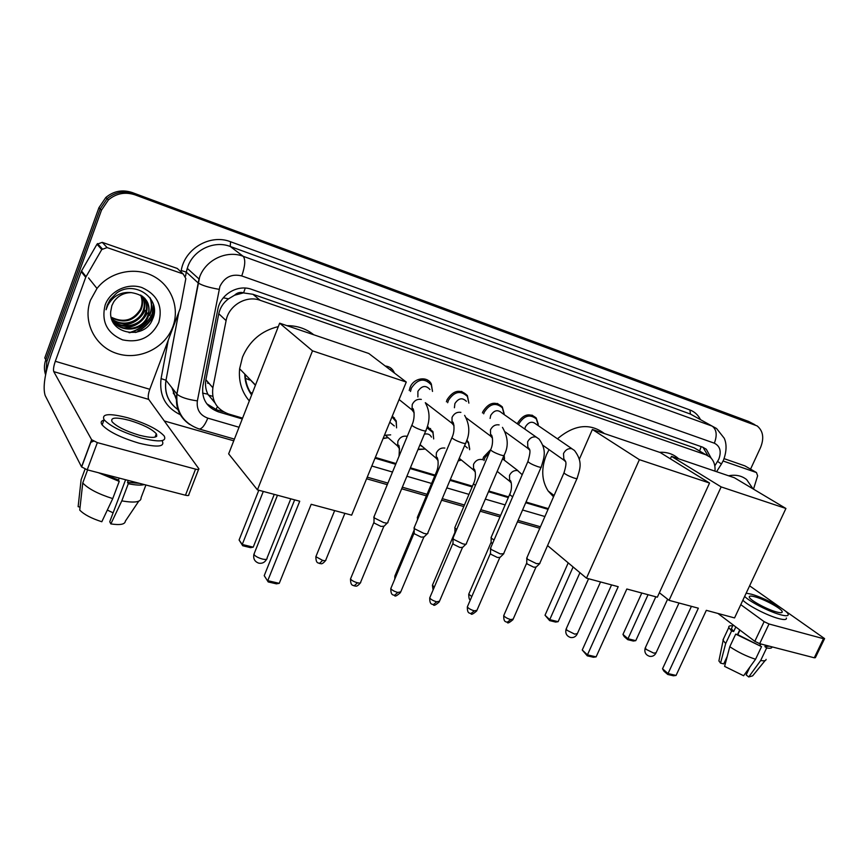 <?xml version="1.0" encoding="UTF-8"?>
<svg xmlns="http://www.w3.org/2000/svg" width="868" height="868" viewBox="0 0 868 868"><rect width="100%" height="100%" fill="white"/><g stroke="black" fill="none" stroke-linecap="round" stroke-linejoin="round"><path stroke-width="1.3" d="M482.706 459.78L483.541 457.078L490.463 449.798M460.582 460.3L458.185 460.886M447.497 448.257L449.266 444.047M425.266 449.038L417.964 449.624M388.115 437.667L383.07 438.59M409.219 390.502L410.087 387.432C413.602 377.851 427.392 375.714 431.342 384.047L432.503 391.414L431.331 384.969C424.485 377.602 417.834 378.654 411.378 388.115L410.488 391.49M517.339 423.823L517.643 423.052C523.23 414.253 529.415 412.56 536.207 417.975L538.301 424.235M482.445 412.908L482.933 411.551C488.858 402.394 495.313 400.832 502.312 406.886L504.178 413.743M446.412 401.786L447.096 399.681C453.443 390.101 460.203 388.723 467.364 395.569L468.883 403.121L467.418 396.524C460.702 390.079 454.355 391.37 448.387 400.376L447.66 402.719M234.599 295.207L243.604 292.841C240.219 291.854 237.214 292.635 234.599 295.207L228.501 298.842C223.369 302.693 220.136 307.652 218.779 313.739L205.879 379.815C205.011 384.795 205.662 389.58 207.843 394.18L214.917 402.839M250.668 393.616L251.655 394.322M251.622 394.994C247.217 388.875 244.928 381.877 244.754 374.021M698.252 450.156L694.237 447.877L252.903 294.285L244.006 292.993M714.993 471.15C715.438 465.161 713.789 460.474 710.046 457.111L706.031 454.832L260.183 300.306C246.328 295.022 228.642 305.482 226.092 320.628L212.866 387.768C211.369 400.723 216.577 409.457 228.49 413.949L242.595 418.126M375.345 457.425L396.014 463.545M410.401 467.798L435.085 475.111M450.286 479.603L472.452 486.167M488.803 491.006L508.605 496.876M526.019 502.029L548.348 508.637M504.199 455.548L504.503 458.857M466.81 440.087L468.525 442.322L469.707 448.951M427.295 426.633L432.958 431.7L433.685 438.926L432.926 432.611L426.969 427.664M392.347 415.978L396.242 420.904L396.578 427.87L396.144 421.772L392 416.835M385.186 365.981C389.406 366.448 392.401 368.575 394.17 372.372L394.419 373.023M390.969 369.215L391.425 368.575M427.457 381.085L428 380.39M427.967 427.664L428.358 427.056M430.137 429.161L430.55 428.488M394.115 418.495L394.463 417.855M711.185 458.206L706.324 449.266L702.462 447.085L251.633 289.369C238.006 284.14 220.635 294.176 217.89 309.019L202.895 385.902C201.409 398.759 206.595 407.417 218.454 411.888L242.281 418.94M703.015 447.302L707.93 455.667M154.287 308.834L153.256 311.981L154.211 313.033L153.083 311.775L154.222 308.194L153.083 311.775C148.58 322.527 140.562 329.493 129.006 332.661C140.562 329.493 148.58 322.527 153.083 311.775L154.244 312.795M153.918 314.878L150.837 320.379L153.918 314.878M139.26 330.871L136.482 332.27L139.26 330.871M45.82 373.674L46.818 361.62L101.491 210.175L108.446 199.857C116.377 193.304 125.252 191.644 135.072 194.866L757.178 425.938C763.167 430.94 764.296 438.134 760.552 447.53L750.56 469.132M539.788 528.254L517.426 521.863M499.99 516.883L480.156 511.209M463.794 506.543L441.595 500.196M426.383 495.845L401.678 488.792M387.28 484.669L366.589 478.767M233.752 440.803L164.302 420.969M45.592 374.813C43.964 369.833 44.029 364.81 45.787 359.764L44.778 357.931L98.93 207.702L105.831 197.481C113.697 190.982 122.507 189.343 132.24 192.555L748.574 421.425L754.086 424.3L133.65 193.705L754.737 424.68M98.93 207.702L100.2 208.928L107.133 198.663C115.032 192.143 123.874 190.483 133.65 193.705C123.874 190.483 115.032 192.143 107.133 198.663L100.2 208.928L45.787 359.764L100.2 208.928L101.491 210.175M375.03 458.185L395.7 464.293M410.097 468.546L434.781 475.848M449.971 480.34L472.149 486.894M488.489 491.722L508.301 497.581M525.715 502.735L548.044 509.332M223.651 411.909L216.729 409.848L206.768 403.783M137.828 331.034C145.542 326.921 150.989 320.91 154.168 312.99M748.574 421.425L751.84 423.117M207.528 383.07L209.177 383.569M728.621 475.783C735.684 474.416 741.695 475.686 746.654 479.603L753.023 488.847M723.087 460.995L756.451 472.55L744.907 465.888L756.538 472.583M724.107 458.651L744.907 465.888M824.491 638.805L815.377 657.662L814.282 657.792L823.504 638.696L824.589 638.609L749.616 585.824M759.674 643.665L754.813 641.322L764.133 621.651L769.015 623.984L759.674 643.665L814.282 657.792M717.934 613.448L754.813 641.322M769.015 623.984L823.504 638.696M764.133 621.651L740.773 604.649M753.511 489.14L757.634 475.794L756.451 472.55M776.469 611.94C780.647 613.058 782.556 612.938 782.198 611.593C781.515 608.566 764.643 599.397 755.203 596.88C750.907 595.708 748.943 595.817 749.312 597.195C749.941 600.168 766.997 609.466 776.469 611.94M760.856 643.98L760.108 645.553M749.898 667.069L746.165 674.924L748.737 676.964L760.661 660.537L766.65 647.951L764.914 646.638L765.598 645.206M747.554 671.995L749.681 667.373M760.053 645.51L760.791 643.958M732.028 627.325L731.399 628.649L733.666 631.513L731.572 630.971L725.691 643.503L720.559 663.119L723.717 663.89L727.21 656.479M735.804 626.956L733.666 631.513M729.782 646.703C737.746 652.042 746.328 656.23 755.54 659.257L743.616 675.738L724.606 666.396L729.782 646.703L735.706 634.117L737.789 634.66L739.948 630.092M737.789 634.66L761.54 646.627L755.54 659.257M760.498 643.882L759.815 645.325M742.878 600.179C747.391 605.3 767.377 615.629 778.574 618.548C784.227 620.034 786.831 619.86 786.354 618.027M744.657 596.381C749.192 601.47 769.2 611.777 780.397 614.718C786.05 616.226 788.632 616.063 788.155 614.251C787.211 610.106 764.296 597.672 751.482 594.233L746.176 593.159M732.711 625.85C729.728 625.524 728.426 626.078 728.794 627.531L731.572 630.971M735.706 634.117L761.54 646.627M723.695 638.392L723.12 640.432L725.691 643.503M719.236 659.3L718.899 660.939L720.559 663.119M764.914 646.638L769.298 646.161M766.65 647.951C770.263 648.58 772.064 648.222 772.032 646.866M760.661 660.537C764.241 661.123 766.053 660.743 766.097 659.376M748.737 676.964L752.632 675.857L765.109 660.581M739.872 630.038L737.702 634.638M726.939 657.499L725.268 661.047M737.518 634.595L739.72 629.918M659.517 452.293C667.036 451.924 673.384 454.04 678.537 458.662M698.349 608.197L668.034 673.568L676.063 675.434L706.324 610.334L734.556 617.918L785.92 508.474L721.145 486.905L669.065 600.341L698.349 608.197M691.427 606.341L662.534 668.783L668.034 673.568L667.742 674.469L673.46 675.792L676.063 675.434M669.065 600.341L659.376 592.746M721.145 486.905L671.485 456.362L670.378 458.814M671.485 456.362L734.404 477.758L785.92 508.474M667.742 674.469L663.879 671.105L662.534 668.783M655.828 596.783L635.767 640.66L633.315 641.029L627.748 639.673L624.233 636.613L622.964 634.41L641.788 593.018M622.964 634.41L627.976 638.761L648.06 594.699M627.748 639.673L627.976 638.761L635.767 640.66M553.513 496.821L548.153 490.984C541.556 480.536 541.003 468.438 546.482 454.68L549.032 449.624M557.451 438.807C574.356 424.55 590.001 422.803 604.41 433.566M618.2 586.692L587.441 654.863L596.11 656.87L626.826 589.003L657.336 597.195L709.547 483.042L639.38 459.671L586.486 578.175L618.2 586.692M611.56 584.902L582.244 650.013L587.441 654.863L587.267 655.828L593.452 657.26L596.11 656.87M586.486 578.175L547.567 545.581M639.38 459.671L592.377 429.476L579.292 459.335M592.377 429.476L660.244 452.543L709.547 483.042M587.267 655.828L582.244 650.013M579.943 572.696L558.135 621.683L555.629 622.074L549.639 620.609L545.028 615.238L568.215 562.876M545.028 615.238L549.737 619.633L573.108 566.967M549.639 620.609L549.737 619.633L558.135 621.683M249.311 400.929C241.684 391.913 238.461 381.204 239.622 368.77L242.498 357.139C249.452 340.907 261.387 330.73 278.313 326.596M286.907 325.652C297.171 325.63 306.122 328.668 313.749 334.777M255.409 385.284L247.38 376.712M252.23 393.432L249.441 391.62M251.807 394.528C247.64 388.647 245.438 381.953 245.177 374.455M245.036 378.198L249.68 380.032M299.731 501.227L267.756 580.67L279.246 583.339L311.189 504.297L351.649 515.158L406.267 382.05L312.502 350.835L257.438 489.867L299.731 501.227M294.664 499.859L264.219 575.658L268.212 581.94L276.415 583.838L279.246 583.339M257.438 489.867L228.653 453.866L279.648 323.178L368.791 353.482L406.267 382.05M312.502 350.835L279.648 323.178M268.212 581.94L264.219 575.658M274.255 494.391L253.217 547.155L250.559 547.654L242.725 545.744L239.091 539.994L258.805 490.236M239.091 539.994L242.248 544.475L263.297 491.44M242.725 545.744L242.248 544.475L253.217 547.155M524.804 429.063L525.39 426.882C528.579 421.891 532.084 420.947 535.903 424.051L571.958 448.734M518.576 424.691L518.945 423.736C524.196 415.479 530.001 413.895 536.37 418.973L538.301 425.689M539.874 563.516L536.533 563.668L527.429 559.209L526.974 557.582M539.343 564.016L536.142 567.054L533.722 567.184L527.158 563.961L526.746 562.8M490.094 418.43L490.702 415.414C494.087 410.206 497.744 409.349 501.682 412.832L536.109 437.005M483.682 413.797L484.225 412.235C489.802 403.631 495.856 402.177 502.42 407.873L504.145 414.557M503.809 553.73L500.239 553.903L491.049 549.401L490.702 547.795M503.234 554.283L500.033 557.365L497.44 557.495L490.821 554.24L490.485 553.1M454.42 407.754L454.897 403.577C458.521 398.119 462.351 397.37 466.387 401.309M466.507 543.618C466.507 544.388 465.237 544.453 462.698 543.813L453.421 539.245L453.183 537.672M465.899 544.214L462.687 547.328L459.931 547.48L453.248 544.182L452.977 543.064M417.899 396.958L417.899 391.338C421.826 385.609 425.841 385.001 429.953 389.515M427.935 533.147C427.946 533.983 426.589 534.059 423.844 533.364L414.492 528.742L414.372 527.202M427.273 533.798L424.061 536.945L421.11 537.118L414.361 533.777L414.177 532.692M387.085 367.424L393.725 372.491M387.996 522.308C388.029 523.209 386.575 523.295 383.623 522.558L374.184 517.86L374.173 516.362M387.291 523.013L384.079 526.203L380.911 526.399L374.108 523.013L373.999 521.95M494.022 540.091L491.19 537.976L491.321 536.999M483.997 460.55L484.821 457.783L489.704 451.87M503.993 455.613L504.406 460.279M492.384 543.889L491.114 542.131M464.64 445.577L467.396 447.986M456.666 529.513L454.756 527.798L455.082 527.039M466.55 440.836L468.557 443.277L469.61 449.732M454.94 528.08L454.886 532.258M461.364 460.029L458.239 460.745M427.815 427.533L428.174 426.98M424.387 434.174C427.631 433.392 429.986 434.358 431.45 437.092M418.05 518.424L417.616 516.753M423.161 447.204L419.873 445.013M425.309 449.027L418.137 449.201M389.797 422.195L394.322 425.949M390.665 434.868L384.426 435.28M392.249 511.849L391.859 512.424M388.083 437.646L383.179 438.318M156.273 436.637L155.448 436.051L156.273 436.637M107.122 247.586L183.181 273.941L177.256 268.44L102.24 242.356L107.122 247.586L101.762 249.528L85.715 277.293L81.18 271.586L51.31 354.296C44.767 373.707 42.716 387.432 45.147 395.461L81.538 466.875L91.617 439.707L53.773 371.634C53.132 369.681 53.642 366.231 55.302 361.283L85.715 277.293M81.18 271.586L96.966 244.255L102.24 242.356M198.544 469.479L188.79 494.684C189.181 495.639 188.085 495.812 185.47 495.227L195.55 469.143C198.154 469.772 199.249 469.631 198.826 468.731L148.71 399.399C147.799 397.435 148.157 394.072 149.784 389.298L180.197 308.455L185.85 278.541L183.181 273.941M91.617 439.707L97.346 442.626L87.234 469.827L185.47 495.227M87.234 469.827L81.538 466.875M97.346 442.626L195.55 469.143M139.227 435.204C152.659 438.514 158.356 438.036 156.316 433.761C151.846 428.955 142.927 424.495 129.549 420.394C115.921 416.933 110.117 417.399 112.124 421.805C116.713 426.644 125.752 431.114 139.227 435.204M125.61 479.744L109.748 521.744L110.854 523.914L121.802 500.869L128.28 483.726L127.509 482.38L128.247 480.427M113.111 512.847L107.328 510.069M103.325 473.982L118.46 480.047L119.22 481.393L112.742 498.601L101.816 521.744C91.357 518.38 83.99 514.496 79.737 510.091L82.753 482.977L87.603 469.924M119.198 478.094L118.46 480.047M103.943 420.112C101.013 420.871 100.417 422.477 102.153 424.929C108.402 431.58 120.706 437.667 139.064 443.19C157.292 447.617 165.028 446.901 162.273 441.053M127.867 417.823C109.281 413.07 101.361 413.711 104.084 419.721C110.355 426.329 122.67 432.405 141.039 437.96C159.256 442.43 166.982 441.779 164.204 435.996C158.139 429.454 146.03 423.4 127.867 417.823M98.355 472.702L119.22 481.393M85.053 469.111L81.115 479.689L78.131 506.662L80.062 507.14M82.753 482.977C88.254 488.792 98.247 494 112.742 498.601M156.75 436.17L155.676 435.465M127.509 482.38L139.52 483.346M128.28 483.726C135.495 485.179 140.844 485.472 144.348 484.594M121.802 500.869C134.844 503.147 141.267 502.105 141.061 497.733L145.911 484.995M110.854 523.914C120.207 525.303 125.046 524.38 125.35 521.147L138.739 501.205M90.446 300.263L96.988 288.469C109.835 271.879 134.703 266.476 152.876 275.905C171.148 285.192 179.763 307.207 173.101 326.01L172.765 326.932C164.996 348.003 139.477 360.546 117.505 353.699C95.415 347.178 82.33 322.136 90.446 300.263M112.905 321.149C121.422 332.433 141.517 330.111 147.083 317.384L147.593 316.212C149.958 309.626 149.003 303.637 144.717 298.245M111.777 319.446C118.927 332.921 141.69 331.977 147.658 318.046L148.178 316.874C151.401 303.127 145.802 295.044 131.404 292.624C123.885 292.668 117.994 295.76 113.741 301.869L111.853 305.655L110.703 311.623C108.587 334.831 145.021 340.158 152.475 319.391C162.359 299.341 135.093 279.333 116.627 293.069L110.052 299.764L107.252 305.221L106.07 309.746L107.816 305.276C113.263 295.782 121.129 291.561 131.404 292.624M111.95 319.728C121.108 329.721 139.455 326.672 144.772 314.726L145.292 313.565C147.452 307.76 146.844 302.259 143.47 297.062M112.178 320.097C121.184 330.404 139.965 327.529 145.347 315.388L145.857 314.227C148.081 308.227 147.386 302.606 143.784 297.344M111.473 318.545C121.184 326.889 137.459 323.146 142.504 312.111L143.014 310.961C144.956 305.872 144.663 300.892 142.102 295.999M111.571 318.849C121.173 327.616 137.947 324.014 143.068 312.762L143.578 311.601C145.585 306.35 145.206 301.229 142.45 296.248M111.115 317.146C123.397 323.113 133.108 320.574 140.258 309.54L140.768 308.39C142.482 303.984 142.439 299.547 140.616 295.055M111.202 317.514C123.592 323.862 133.466 321.41 140.822 310.18L141.321 309.03C143.101 304.462 142.992 299.883 141.007 295.272M158.811 322.419C151.379 337.435 139.314 343.251 122.616 339.865C106.959 333.16 101.133 321.54 105.147 305.026C110.225 290.813 127.661 282.621 141.972 287.579C157.423 294.675 163.032 306.285 158.811 322.419M121.639 325.25C132.403 324.73 140.204 319.76 145.064 310.364L141.712 315.106M123.603 327.93C134.486 327.453 142.395 322.451 147.332 312.936L144.327 317.232M149.98 297.67C152.052 303.735 151.835 309.583 149.339 315.214L149.621 315.551C152.106 309.963 152.334 304.158 150.316 298.136M153.43 304.353L151.661 317.862L153.951 306.426M223.315 297.789L228.501 298.842M699.597 450.959L701.16 446.64M215.98 409.62L217.412 406.647M202.591 393.106L207.843 394.18M243.604 292.841L245.253 288.067M694.237 447.877L706.031 454.832M205.89 379.75L212.877 387.703M218.779 313.739L226.092 320.628M252.903 294.285L260.183 300.306M714.809 465.877L718.747 459.335C721.623 451.523 720.158 446.141 714.342 443.19L241.76 275.937C231.864 273.539 224.573 277.044 219.886 286.462L197.372 400.897C196.385 409.425 199.857 415.164 207.799 418.137L239.036 427.251M189.604 424.43C179.231 417.107 174.989 406.962 176.866 393.974L199.618 277.076C205.727 259.792 226.743 249.886 243.17 256.288L712.205 426.145L716.577 428.521L724.205 438.21C725.279 440.564 728.078 447.66 723.521 460.062M180.989 271.901L181.238 270.545C184.71 248.487 210.436 233.655 230.584 241.76L689.93 409.967L690.407 414.069L712.205 426.145C716.632 429.551 717.337 435.237 714.342 443.19M241.76 275.937C245.188 265.966 245.655 259.423 243.17 256.288L230.215 246.458C214.19 240.176 193.748 249.745 187.857 266.541L186.305 272.107L198.088 282.87C201.81 285.377 208.797 287.536 219.061 289.326M689.93 409.967C694.606 411.747 698.132 414.958 700.487 419.613M694.725 416.423L690.407 414.069L230.215 246.458L230.584 241.76M180.284 414.709C165.463 407.385 159.061 395.352 161.079 378.611L168.229 340.278M135.072 194.866L132.24 192.555M46.818 361.62L45.787 359.764M181.238 270.545L186.284 272.085L187.238 268.364L198.978 278.943L176.942 394.072L166.016 380.271C164.236 392.607 168.208 402.394 177.94 409.62C168.066 402.394 164.085 392.596 165.994 380.249L178.775 312.252M186.305 272.107L185.557 276.089L186.305 272.107M371.819 466.007L392.499 472.04M406.897 476.25L431.591 483.454M446.792 487.892L468.97 494.369M485.32 499.133L505.133 504.916M522.558 510.004L544.909 516.525M161.079 378.611L165.994 380.249L178.732 312.371M207.799 418.137C204.826 425.374 201.929 428.987 199.119 428.987C183.126 423.161 175.737 411.53 176.942 394.072C180.446 397.186 187.26 399.454 197.372 400.897M234.414 439.099L198.707 428.868M717.597 461.45L721.438 463.989L716.577 471.693M172.124 387.996L176.312 399.063M216.729 409.848L218.454 411.888M173.231 393.074L176.41 397.37M212.747 396.361L208.244 395.005M645.401 647.615L646.107 649.34L653.788 653.148L656.11 652.725L679.004 603.01M566.348 628.519L566.837 630.201L574.692 634.128L577.372 633.597L600.537 581.951M254.346 553.209L254.042 554.685C255.648 556.486 258.458 557.94 262.483 559.057C265.944 559.773 267.452 559.448 267.018 558.081L290.791 498.829M535.86 567.401L513.183 619.079L510.742 619.589C507.183 618.504 504.84 617.181 503.733 615.596L504.004 614.978M507.107 622.356L510.742 619.589M565.535 461.581L563.885 460.127L563.516 453.519C565.48 449.798 568.225 448.192 571.752 448.68L574.475 450.459C583.285 462.123 579.791 469.121 577.187 478.105C577.578 478.8 576.547 478.778 574.084 478.04L573.715 477.921C568.887 476.174 565.632 474.503 563.95 472.93L564.178 472.42M499.718 557.733L476.955 610.302L474.351 610.844C470.792 609.781 468.46 608.457 467.342 606.884L467.635 606.211M470.771 613.687L474.351 610.844M529.632 450.047L527.874 448.344L527.614 441.877C529.599 438.101 532.409 436.463 536.044 436.984L539.061 439.067C547.144 450.253 544.095 457.534 541.306 466.767C541.74 467.516 540.634 467.494 537.986 466.702L537.607 466.583C532.8 464.847 529.545 463.186 527.863 461.613L528.102 461.071M462.362 547.741L439.501 601.22L436.723 601.817C433.165 600.764 430.832 599.452 429.725 597.878L430.029 597.151M433.208 604.736L436.723 601.817M502.464 427.371C508.16 437.168 508.735 446.391 504.189 455.038C504.666 455.841 503.483 455.819 500.652 454.973L500.25 454.854C495.454 453.129 492.21 451.479 490.539 449.917L490.778 449.32M492.481 438.09L490.594 436.083L490.474 429.844C492.481 425.993 495.357 424.344 499.111 424.886M423.714 537.39L400.766 591.835L397.804 592.464C394.246 591.433 391.913 590.131 390.795 588.569L391.132 587.788M394.343 595.47L397.804 592.464M464.63 415.36C469.783 424.571 470.163 433.75 465.769 442.897C466.29 443.765 465.031 443.743 461.982 442.832L461.581 442.702C456.796 440.998 453.563 439.36 451.881 437.798L452.152 437.157M454.029 425.7L451.989 423.28L452.044 417.399C454.062 413.472 457.013 411.801 460.897 412.365M383.699 526.681L360.676 582.113C360.958 583.079 359.905 583.307 357.507 582.797C353.96 581.766 351.627 580.486 350.509 578.934L350.856 578.088M354.122 585.878L357.507 582.797M425.483 403.067C430.029 411.465 430.202 420.546 425.982 430.322C426.557 431.255 425.211 431.233 421.935 430.257L421.522 430.127C416.749 428.434 413.515 426.806 411.844 425.255L412.126 424.571M414.188 412.853L411.996 409.88L412.246 404.499C414.286 400.506 417.313 398.803 421.327 399.41M511.306 482.966L509.603 481.197L509.505 475.339C511.404 471.715 514.116 470.13 517.643 470.575L522.211 474.731M512.717 496.756L510.33 495.227L509.874 493.903M471.801 596.566L468.753 594.179L469.013 593.582M475.317 472.029L473.516 469.957L473.527 464.326C475.447 460.637 478.225 459.031 481.859 459.508M475.425 485.407L473.461 483.812L473.733 483.172M434.347 587.018L432.405 585.271L432.687 584.62M438.112 460.702L436.192 458.25L436.354 452.955C438.286 449.201 441.128 447.573 444.872 448.062M436.875 473.559L436.354 472.073M395.656 576.992L395.146 575.354M365.851 569.69L365.526 570.439M411.085 466.17L410.814 466.832M399.627 448.962L397.598 446.033L397.902 441.183C399.855 437.363 402.763 435.714 406.636 436.235M344.889 513.346L325.891 559.762C326.173 560.706 325.088 560.923 322.646 560.381L315.865 556.692L316.191 555.889M319.413 563.473L322.646 560.381M53.773 371.634L148.71 399.399M55.302 361.283L149.784 389.298M81.494 270.914L86.03 276.61M101.762 249.528L96.966 244.255M153.256 311.981C148.862 322.527 141.017 329.449 129.733 332.737M154.113 313.782C151.444 320.184 147.18 325.348 141.31 329.298M136.471 331.977L135.267 332.509M154.352 310.646L153.972 311.721M205.879 379.815L212.866 387.768M467.364 395.569L461.505 391.392M502.312 406.886L497.331 403.436M536.207 417.975L531.954 415.099M468.525 442.322L466.572 440.792M703.188 447.443L706.324 449.266M754.932 424.745L754.086 424.3M108.446 199.857L105.831 197.481M367.24 477.161L387.931 483.085M402.34 487.208L427.045 494.293M442.257 498.644L464.445 505.013M480.807 509.69L500.63 515.375M518.066 520.366L540.428 526.778M723.326 460.496L721.471 463.946M171.886 387.692L176.312 399.399M781.732 612.569L782.198 611.593M731.399 628.649L733.135 624.949M722.957 639.987L728.794 627.531M718.899 660.939L723.12 640.432M667.611 599.202L645.152 648.157C644.175 652.204 645.629 654.928 649.514 656.316C652.324 656.75 654.439 655.72 655.872 653.246M554.088 495.519L548.153 490.984M588.58 578.739L566.055 629.181C565.122 633.315 566.598 636.081 570.504 637.481C573.412 637.926 575.614 636.852 577.101 634.248M255.507 385.034L239.622 368.77M277.478 495.248L253.868 554.413C253.12 558.829 254.769 561.748 258.816 563.18C262.255 563.723 264.838 562.41 266.584 559.252M512.934 619.687C509.397 622.714 507.563 623.625 507.411 622.432C506.294 621.358 503.559 623.04 503.733 615.596L526.594 563.299M542.76 445.197L563.885 460.127L564.178 459.367C565.144 461.385 567.737 460.724 563.95 472.93L526.659 558.308M526.724 563.516L526.833 558.591M576.97 478.604L539.798 563.267M476.684 610.963C473.125 614.045 471.259 614.978 471.064 613.763C469.968 612.667 467.223 614.446 467.342 606.884L490.322 553.643M505.274 431.949L527.874 448.344L528.211 447.476C528.883 449.385 531.965 447.866 527.863 461.613L490.366 548.576M490.463 553.86L490.561 548.88M541.068 467.309L503.722 553.469M439.219 601.936C435.638 605.083 433.729 606.048 433.49 604.801C432.427 603.727 429.617 605.495 429.725 597.878L452.814 543.65M466.224 417.866L490.594 436.083L491.006 435.118C491.852 433.403 494.217 442.669 490.539 449.917L452.825 538.518M452.966 543.889L453.042 538.833M503.928 455.624L466.42 543.346M400.463 592.594C396.86 595.817 394.918 596.804 394.614 595.535C393.605 594.45 390.795 596.349 390.795 588.569L414.003 533.321M425.309 402.676L451.989 423.28L452.488 422.271C453.096 420.155 455.884 429.671 451.881 437.798L413.993 528.113M414.166 533.56L414.22 528.438M465.498 443.526L427.826 532.854M360.361 582.938C356.032 588.157 355.37 585.347 354.383 585.943C353.417 584.869 350.531 586.757 350.509 578.934L373.815 522.623M399.096 399.54L411.996 409.88L412.593 408.893C412.984 406.43 416.184 416.087 411.844 425.255L373.772 517.339M373.989 522.872L374.021 517.686M425.7 430.995L387.877 522.004M502.55 458.857L517.925 470.651M497.19 471.378L509.603 481.197L509.95 480.579C510.883 479.125 513.021 487.99 509.624 494.5L491.017 537.704M491.104 542.815L491.19 537.976M470.358 599.886C469.328 599.983 468.785 598.085 468.753 594.179L490.984 542.609M459.27 458.315L473.516 469.957L473.906 469.284C474.655 467.483 477.107 476.619 473.461 483.812L454.756 527.798M433.089 589.98L432.405 585.271L454.745 532.778M420.058 444.579L436.192 458.25L436.647 457.555C437.157 455.385 440.011 464.705 436.072 472.767L417.28 517.567M417.465 519.834L417.486 517.86M394.777 579.097L394.853 576.059L414.199 529.968M399.03 456.243C399.606 447.801 399.302 444.177 398.119 445.382L397.598 446.033L384.687 434.651M325.587 560.554C321.203 565.784 320.65 562.931 319.63 563.538C318.762 562.475 315.919 564.406 315.865 556.692L334.657 510.601M91.704 439.837L81.625 467.027M102.272 248.834L97.466 243.572M155.036 437.146L156.316 433.761M93.538 441.161L90.597 442.452M102.153 424.929L104.084 419.721M96.988 288.469L88.536 277.912M147.658 318.046L147.083 317.384M145.347 315.388L144.772 314.726M143.068 312.762L142.504 312.111M140.822 310.18L140.258 309.54"/></g></svg>
